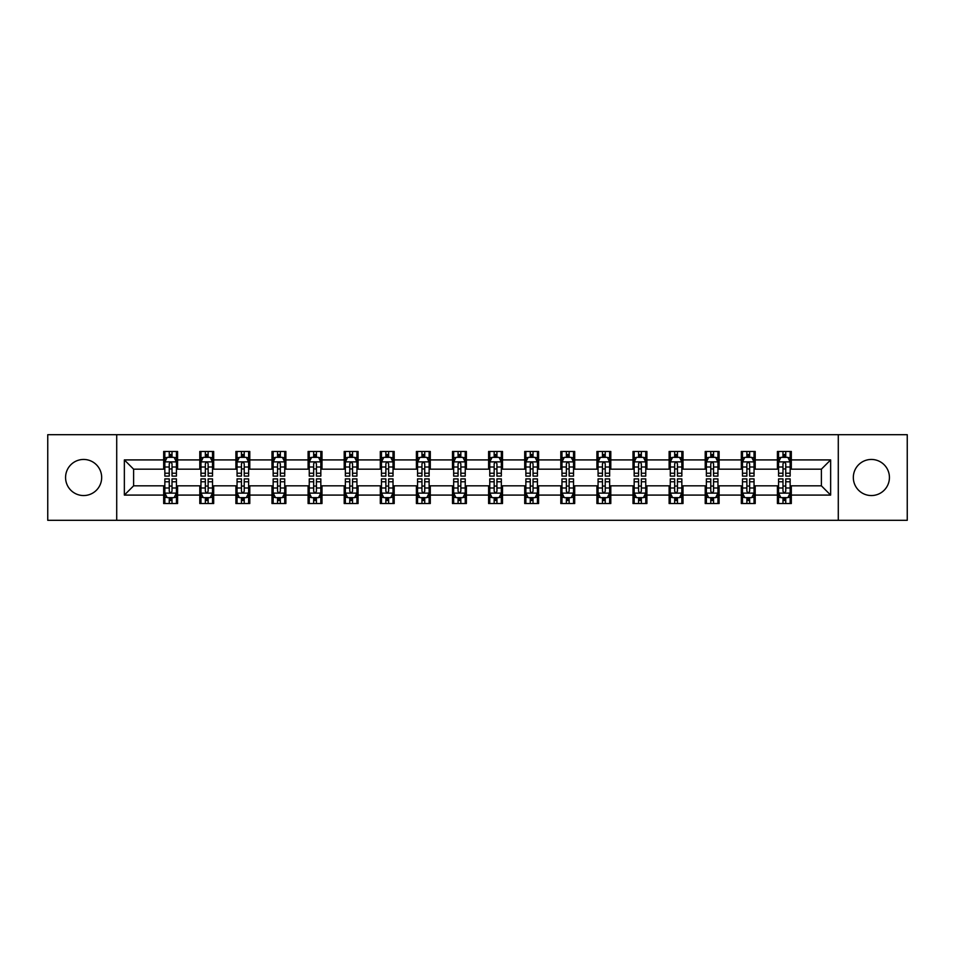 <?xml version="1.0" encoding="UTF-8"?>
<svg xmlns="http://www.w3.org/2000/svg" width="955" height="955" viewBox="0 0 955 955"><rect width="100%" height="100%" fill="white"/><g stroke="black" fill="none" stroke-linecap="round" stroke-linejoin="round"><path stroke-width="1.43" d="M871.378 459.451A18.05 18.05 0 0 0 853.328 477.5A18.05 18.05 0 0 0 871.378 495.55A18.05 18.05 0 0 0 889.427 477.5A18.05 18.05 0 0 0 871.378 459.451M83.622 459.451A18.05 18.05 0 0 0 65.573 477.5A18.05 18.05 0 0 0 83.622 495.55A18.05 18.05 0 0 0 101.672 477.5A18.05 18.05 0 0 0 83.622 459.451M838.287 520.308L907.25 520.308L907.25 434.692L838.287 434.692L838.287 520.308L116.713 520.308L116.713 434.692L47.75 434.692L47.75 520.308L116.713 520.308M838.287 434.692L116.713 434.692M791.313 459.916L791.313 451.464L777.418 451.464L777.418 459.916L755.202 459.916L755.202 451.464L741.319 451.464L741.319 459.916L719.103 459.916L719.103 451.464L705.22 451.464L705.22 459.916L683.004 459.916L683.004 451.464L669.121 451.464L669.121 459.916L646.905 459.916L646.905 451.464L633.01 451.464L633.01 459.916L610.794 459.916L610.794 451.464L596.911 451.464L596.911 459.916L574.695 459.916L574.695 451.464L560.812 451.464L560.812 459.916L538.596 459.916L538.596 451.464L524.713 451.464L524.713 459.916L502.497 459.916L502.497 451.464L488.614 451.464L488.614 459.916L466.386 459.916L466.386 451.464L452.503 451.464L452.503 459.916L430.287 459.916L430.287 451.464L416.404 451.464L416.404 459.916L394.188 459.916L394.188 451.464L380.305 451.464L380.305 459.916L358.089 459.916L358.089 451.464L344.206 451.464L344.206 459.916L321.99 459.916L321.99 451.464L308.095 451.464L308.095 459.916L285.879 459.916L285.879 451.464L271.996 451.464L271.996 459.916L249.78 459.916L249.78 451.464L235.897 451.464L235.897 459.916L213.681 459.916L213.681 451.464L199.798 451.464L199.798 459.916L177.582 459.916L177.582 451.464L163.687 451.464L163.687 459.916L124.353 459.916L124.353 495.084L133.605 485.832L163.687 485.832L163.687 503.536L177.582 503.536L177.582 485.832L199.798 485.832L199.798 503.536L213.681 503.536L213.681 485.832L235.897 485.832L235.897 503.536L249.78 503.536L249.78 485.832L271.996 485.832L271.996 503.536L285.879 503.536L285.879 485.832L308.095 485.832L308.095 503.536L321.99 503.536L321.99 485.832L344.206 485.832L344.206 503.536L358.089 503.536L358.089 485.832L380.305 485.832L380.305 503.536L394.188 503.536L394.188 485.832L416.404 485.832L416.404 503.536L430.287 503.536L430.287 485.832L452.503 485.832L452.503 503.536L466.386 503.536L466.386 485.832L488.614 485.832L488.614 503.536L502.497 503.536L502.497 485.832L524.713 485.832L524.713 503.536L538.596 503.536L538.596 485.832L560.812 485.832L560.812 503.536L574.695 503.536L574.695 485.832L596.911 485.832L596.911 503.536L610.794 503.536L610.794 485.832L633.01 485.832L633.01 503.536L646.905 503.536L646.905 485.832L669.121 485.832L669.121 503.536L683.004 503.536L683.004 485.832L705.22 485.832L705.22 503.536L719.103 503.536L719.103 485.832L741.319 485.832L741.319 503.536L755.202 503.536L755.202 485.832L777.418 485.832L777.418 503.536L791.313 503.536L791.313 485.832L821.396 485.832L821.396 469.168L791.313 469.168L791.313 459.916L830.647 459.916L830.647 495.084L791.313 495.084M777.418 495.084L755.202 495.084M741.319 495.084L719.103 495.084M705.22 495.084L683.004 495.084M669.121 495.084L646.905 495.084M633.01 495.084L610.794 495.084M596.911 495.084L574.695 495.084M560.812 495.084L538.596 495.084M524.713 495.084L502.497 495.084M488.614 495.084L466.386 495.084M452.503 495.084L430.287 495.084M416.404 495.084L394.188 495.084M380.305 495.084L358.089 495.084M344.206 495.084L321.99 495.084M308.095 495.084L285.879 495.084M271.996 495.084L249.78 495.084M235.897 495.084L213.681 495.084M199.798 495.084L177.582 495.084M163.687 495.084L124.353 495.084M777.418 459.916L777.418 469.168L755.202 469.168L755.202 459.916M741.319 459.916L741.319 469.168L719.103 469.168L719.103 459.916M705.22 459.916L705.22 469.168L683.004 469.168L683.004 459.916M669.121 459.916L669.121 469.168L646.905 469.168L646.905 459.916M633.01 459.916L633.01 469.168L610.794 469.168L610.794 459.916M596.911 459.916L596.911 469.168L574.695 469.168L574.695 459.916M560.812 459.916L560.812 469.168L538.596 469.168L538.596 459.916M524.713 459.916L524.713 469.168L502.497 469.168L502.497 459.916M488.614 459.916L488.614 469.168L466.386 469.168L466.386 459.916M452.503 459.916L452.503 469.168L430.287 469.168L430.287 459.916M416.404 459.916L416.404 469.168L394.188 469.168L394.188 459.916M380.305 459.916L380.305 469.168L358.089 469.168L358.089 459.916M344.206 459.916L344.206 469.168L321.99 469.168L321.99 459.916M308.095 459.916L308.095 469.168L285.879 469.168L285.879 459.916M271.996 459.916L271.996 469.168L249.78 469.168L249.78 459.916M235.897 459.916L235.897 469.168L213.681 469.168L213.681 459.916M199.798 459.916L199.798 469.168L177.582 469.168L177.582 459.916M163.687 459.916L163.687 469.168L133.605 469.168L124.353 459.916M133.605 469.168L133.605 485.832M830.647 495.084L821.396 485.832M821.396 469.168L830.647 459.916M163.687 457.254L164.845 457.254M169.25 457.254L172.019 457.254M176.424 457.254L177.582 457.254M163.687 468.941L164.845 468.941M169.25 468.941L172.019 468.941M176.424 468.941L177.582 468.941M163.687 486.059L164.845 486.059M169.25 486.059L172.019 486.059M176.424 486.059L177.582 486.059M163.687 497.746L164.845 497.746M169.25 497.746L172.019 497.746M176.424 497.746L177.582 497.746M199.798 486.059L200.956 486.059M205.349 486.059L208.13 486.059M212.523 486.059L213.681 486.059M199.798 497.746L200.956 497.746M205.349 497.746L208.13 497.746M212.523 497.746L213.681 497.746M199.798 457.254L200.956 457.254M205.349 457.254L208.13 457.254M212.523 457.254L213.681 457.254M199.798 468.941L200.956 468.941M205.349 468.941L208.13 468.941M212.523 468.941L213.681 468.941M235.897 486.059L237.055 486.059M241.448 486.059L244.229 486.059M248.622 486.059L249.78 486.059M235.897 497.746L237.055 497.746M241.448 497.746L244.229 497.746M248.622 497.746L249.78 497.746M235.897 457.254L237.055 457.254M241.448 457.254L244.229 457.254M248.622 457.254L249.78 457.254M235.897 468.941L237.055 468.941M241.448 468.941L244.229 468.941M248.622 468.941L249.78 468.941M271.996 486.059L273.154 486.059M277.547 486.059L280.328 486.059M284.721 486.059L285.879 486.059M271.996 497.746L273.154 497.746M277.547 497.746L280.328 497.746M284.721 497.746L285.879 497.746M271.996 457.254L273.154 457.254M277.547 457.254L280.328 457.254M284.721 457.254L285.879 457.254M271.996 468.941L273.154 468.941M277.547 468.941L280.328 468.941M284.721 468.941L285.879 468.941M308.095 486.059L309.253 486.059M313.658 486.059L316.427 486.059M320.832 486.059L321.99 486.059M308.095 497.746L309.253 497.746M313.658 497.746L316.427 497.746M320.832 497.746L321.99 497.746M308.095 457.254L309.253 457.254M313.658 457.254L316.427 457.254M320.832 457.254L321.99 457.254M308.095 468.941L309.253 468.941M313.658 468.941L316.427 468.941M320.832 468.941L321.99 468.941M344.206 486.059L345.364 486.059M349.757 486.059L352.538 486.059M356.931 486.059L358.089 486.059M344.206 497.746L345.364 497.746M349.757 497.746L352.538 497.746M356.931 497.746L358.089 497.746M344.206 457.254L345.364 457.254M349.757 457.254L352.538 457.254M356.931 457.254L358.089 457.254M344.206 468.941L345.364 468.941M349.757 468.941L352.538 468.941M356.931 468.941L358.089 468.941M380.305 486.059L381.463 486.059M385.856 486.059L388.637 486.059M393.03 486.059L394.188 486.059M380.305 497.746L381.463 497.746M385.856 497.746L388.637 497.746M393.03 497.746L394.188 497.746M380.305 457.254L381.463 457.254M385.856 457.254L388.637 457.254M393.03 457.254L394.188 457.254M380.305 468.941L381.463 468.941M385.856 468.941L388.637 468.941M393.03 468.941L394.188 468.941M416.404 486.059L417.562 486.059M421.955 486.059L424.736 486.059M429.129 486.059L430.287 486.059M416.404 497.746L417.562 497.746M421.955 497.746L424.736 497.746M429.129 497.746L430.287 497.746M416.404 457.254L417.562 457.254M421.955 457.254L424.736 457.254M429.129 457.254L430.287 457.254M416.404 468.941L417.562 468.941M421.955 468.941L424.736 468.941M429.129 468.941L430.287 468.941M452.503 486.059L453.661 486.059M458.066 486.059L460.835 486.059M465.24 486.059L466.386 486.059M452.503 497.746L453.661 497.746M458.066 497.746L460.835 497.746M465.24 497.746L466.386 497.746M452.503 457.254L453.661 457.254M458.066 457.254L460.835 457.254M465.24 457.254L466.386 457.254M452.503 468.941L453.661 468.941M458.066 468.941L460.835 468.941M465.24 468.941L466.386 468.941M488.614 486.059L489.76 486.059M494.165 486.059L496.934 486.059M501.339 486.059L502.497 486.059M488.614 497.746L489.76 497.746M494.165 497.746L496.934 497.746M501.339 497.746L502.497 497.746M488.614 457.254L489.76 457.254M494.165 457.254L496.934 457.254M501.339 457.254L502.497 457.254M488.614 468.941L489.76 468.941M494.165 468.941L496.934 468.941M501.339 468.941L502.497 468.941M524.713 486.059L525.871 486.059M530.264 486.059L533.045 486.059M537.438 486.059L538.596 486.059M524.713 497.746L525.871 497.746M530.264 497.746L533.045 497.746M537.438 497.746L538.596 497.746M524.713 457.254L525.871 457.254M530.264 457.254L533.045 457.254M537.438 457.254L538.596 457.254M524.713 468.941L525.871 468.941M530.264 468.941L533.045 468.941M537.438 468.941L538.596 468.941M560.812 486.059L561.97 486.059M566.363 486.059L569.144 486.059M573.537 486.059L574.695 486.059M560.812 497.746L561.97 497.746M566.363 497.746L569.144 497.746M573.537 497.746L574.695 497.746M560.812 457.254L561.97 457.254M566.363 457.254L569.144 457.254M573.537 457.254L574.695 457.254M560.812 468.941L561.97 468.941M566.363 468.941L569.144 468.941M573.537 468.941L574.695 468.941M596.911 486.059L598.069 486.059M602.462 486.059L605.243 486.059M609.636 486.059L610.794 486.059M596.911 497.746L598.069 497.746M602.462 497.746L605.243 497.746M609.636 497.746L610.794 497.746M596.911 457.254L598.069 457.254M602.462 457.254L605.243 457.254M609.636 457.254L610.794 457.254M596.911 468.941L598.069 468.941M602.462 468.941L605.243 468.941M609.636 468.941L610.794 468.941M633.01 486.059L634.168 486.059M638.573 486.059L641.342 486.059M645.747 486.059L646.905 486.059M633.01 497.746L634.168 497.746M638.573 497.746L641.342 497.746M645.747 497.746L646.905 497.746M633.01 457.254L634.168 457.254M638.573 457.254L641.342 457.254M645.747 457.254L646.905 457.254M633.01 468.941L634.168 468.941M638.573 468.941L641.342 468.941M645.747 468.941L646.905 468.941M669.121 486.059L670.279 486.059M674.672 486.059L677.453 486.059M681.846 486.059L683.004 486.059M669.121 497.746L670.279 497.746M674.672 497.746L677.453 497.746M681.846 497.746L683.004 497.746M669.121 457.254L670.279 457.254M674.672 457.254L677.453 457.254M681.846 457.254L683.004 457.254M669.121 468.941L670.279 468.941M674.672 468.941L677.453 468.941M681.846 468.941L683.004 468.941M705.22 486.059L706.378 486.059M710.771 486.059L713.552 486.059M717.945 486.059L719.103 486.059M705.22 497.746L706.378 497.746M710.771 497.746L713.552 497.746M717.945 497.746L719.103 497.746M705.22 457.254L706.378 457.254M710.771 457.254L713.552 457.254M717.945 457.254L719.103 457.254M705.22 468.941L706.378 468.941M710.771 468.941L713.552 468.941M717.945 468.941L719.103 468.941M741.319 486.059L742.477 486.059M746.87 486.059L749.651 486.059M754.044 486.059L755.202 486.059M741.319 497.746L742.477 497.746M746.87 497.746L749.651 497.746M754.044 497.746L755.202 497.746M741.319 457.254L742.477 457.254M746.87 457.254L749.651 457.254M754.044 457.254L755.202 457.254M741.319 468.941L742.477 468.941M746.87 468.941L749.651 468.941M754.044 468.941L755.202 468.941M777.418 486.059L778.576 486.059M782.981 486.059L785.75 486.059M790.155 486.059L791.313 486.059M777.418 497.746L778.576 497.746M782.981 497.746L785.75 497.746M790.155 497.746L791.313 497.746M777.418 457.254L778.576 457.254M782.981 457.254L785.75 457.254M790.155 457.254L791.313 457.254M777.418 468.941L778.576 468.941M782.981 468.941L785.75 468.941M790.155 468.941L791.313 468.941M172.019 454.473L169.25 454.473M176.424 473.214L172.019 473.214L172.019 476.115L176.424 476.115L176.424 461.993L174.108 457.361L167.161 457.361L164.845 461.993L164.845 476.115L169.25 476.115L169.25 473.214L164.845 473.214M164.845 461.993L164.845 451.464M176.424 461.993L176.424 451.464M169.25 457.361L169.25 451.464M172.019 451.464L172.019 457.361M172.019 473.214L172.019 463.736C171.1 461.945 170.169 461.945 169.25 463.736L169.25 473.214M169.25 500.527L172.019 500.527M164.845 481.786L169.25 481.786L169.25 478.885L164.845 478.885L164.845 493.007L167.161 497.639L174.108 497.639L176.424 493.007L176.424 478.885L172.019 478.885L172.019 481.786L176.424 481.786M176.424 493.007L176.424 503.536M164.845 493.007L164.845 503.536M172.019 497.639L172.019 503.536M169.25 503.536L169.25 497.639M169.25 481.786L169.25 491.264C170.169 493.055 171.1 493.055 172.019 491.264L172.019 481.786M208.13 454.473L205.349 454.473M212.523 473.214L208.13 473.214L208.13 476.115L212.523 476.115L212.523 461.993L210.207 457.361L203.26 457.361L200.956 461.993L200.956 476.115L205.349 476.115L205.349 473.214L200.956 473.214M200.956 461.993L200.956 451.464M212.523 461.993L212.523 451.464M205.349 457.361L205.349 451.464M208.13 451.464L208.13 457.361M208.13 473.214L208.13 463.736C207.199 461.945 206.28 461.945 205.349 463.736L205.349 473.214M244.229 454.473L241.448 454.473M248.622 473.214L244.229 473.214L244.229 476.115L248.622 476.115L248.622 461.993L246.306 457.361L239.371 457.361L237.055 461.993L237.055 476.115L241.448 476.115L241.448 473.214L237.055 473.214M237.055 461.993L237.055 451.464M248.622 461.993L248.622 451.464M241.448 457.361L241.448 451.464M244.229 451.464L244.229 457.361M244.229 473.214L244.229 463.736C243.298 461.945 242.379 461.945 241.448 463.736L241.448 473.214M205.349 500.527L208.13 500.527M200.956 481.786L205.349 481.786L205.349 478.885L200.956 478.885L200.956 493.007L203.26 497.639L210.207 497.639L212.523 493.007L212.523 478.885L208.13 478.885L208.13 481.786L212.523 481.786M212.523 493.007L212.523 503.536M200.956 493.007L200.956 503.536M208.13 497.639L208.13 503.536M205.349 503.536L205.349 497.639M205.349 481.786L205.349 491.264C206.268 493.055 207.199 493.055 208.13 491.264L208.13 481.786M241.448 500.527L244.229 500.527M237.055 481.786L241.448 481.786L241.448 478.885L237.055 478.885L237.055 493.007L239.371 497.639L246.306 497.639L248.622 493.007L248.622 478.885L244.229 478.885L244.229 481.786L248.622 481.786M248.622 493.007L248.622 503.536M237.055 493.007L237.055 503.536M244.229 497.639L244.229 503.536M241.448 503.536L241.448 497.639M241.448 481.786L241.448 491.264C242.379 493.055 243.298 493.055 244.229 491.264L244.229 481.786M280.328 454.473L277.547 454.473M284.721 473.214L280.328 473.214L280.328 476.115L284.721 476.115L284.721 461.993L282.417 457.361L275.47 457.361L273.154 461.993L273.154 476.115L277.547 476.115L277.547 473.214L273.154 473.214M273.154 461.993L273.154 451.464M284.721 461.993L284.721 451.464M277.547 457.361L277.547 451.464M280.328 451.464L280.328 457.361M280.328 473.214L280.328 463.736C279.409 461.945 278.478 461.945 277.547 463.736L277.547 473.214M316.427 454.473L313.658 454.473M320.832 473.214L316.427 473.214L316.427 476.115L320.832 476.115L320.832 461.993L318.516 457.361L311.569 457.361L309.253 461.993L309.253 476.115L313.658 476.115L313.658 473.214L309.253 473.214M309.253 461.993L309.253 451.464M320.832 461.993L320.832 451.464M313.658 457.361L313.658 451.464M316.427 451.464L316.427 457.361M316.427 473.214L316.427 463.736C315.508 461.945 314.577 461.945 313.658 463.736L313.658 473.214M352.538 454.473L349.757 454.473M356.931 473.214L352.538 473.214L352.538 476.115L356.931 476.115L356.931 461.993L354.615 457.361L347.668 457.361L345.364 461.993L345.364 476.115L349.757 476.115L349.757 473.214L345.364 473.214M345.364 461.993L345.364 451.464M356.931 461.993L356.931 451.464M349.757 457.361L349.757 451.464M352.538 451.464L352.538 457.361M352.538 473.214L352.538 463.736C351.607 461.945 350.688 461.945 349.757 463.736L349.757 473.214M277.547 500.527L280.328 500.527M273.154 481.786L277.547 481.786L277.547 478.885L273.154 478.885L273.154 493.007L275.47 497.639L282.417 497.639L284.721 493.007L284.721 478.885L280.328 478.885L280.328 481.786L284.721 481.786M284.721 493.007L284.721 503.536M273.154 493.007L273.154 503.536M280.328 497.639L280.328 503.536M277.547 503.536L277.547 497.639M277.547 481.786L277.547 491.264C278.478 493.055 279.397 493.055 280.328 491.264L280.328 481.786M313.658 500.527L316.427 500.527M309.253 481.786L313.658 481.786L313.658 478.885L309.253 478.885L309.253 493.007L311.569 497.639L318.516 497.639L320.832 493.007L320.832 478.885L316.427 478.885L316.427 481.786L320.832 481.786M320.832 493.007L320.832 503.536M309.253 493.007L309.253 503.536M316.427 497.639L316.427 503.536M313.658 503.536L313.658 497.639M313.658 481.786L313.658 491.264C314.577 493.055 315.508 493.055 316.427 491.264L316.427 481.786M349.757 500.527L352.538 500.527M345.364 481.786L349.757 481.786L349.757 478.885L345.364 478.885L345.364 493.007L347.668 497.639L354.615 497.639L356.931 493.007L356.931 478.885L352.538 478.885L352.538 481.786L356.931 481.786M356.931 493.007L356.931 503.536M345.364 493.007L345.364 503.536M352.538 497.639L352.538 503.536M349.757 503.536L349.757 497.639M349.757 481.786L349.757 491.264C350.676 493.055 351.607 493.055 352.538 491.264L352.538 481.786M385.856 500.527L388.637 500.527M381.463 481.786L385.856 481.786L385.856 478.885L381.463 478.885L381.463 493.007L383.779 497.639L390.714 497.639L393.03 493.007L393.03 478.885L388.637 478.885L388.637 481.786L393.03 481.786M393.03 493.007L393.03 503.536M381.463 493.007L381.463 503.536M388.637 497.639L388.637 503.536M385.856 503.536L385.856 497.639M385.856 481.786L385.856 491.264C386.787 493.055 387.706 493.055 388.637 491.264L388.637 481.786M421.955 500.527L424.736 500.527M417.562 481.786L421.955 481.786L421.955 478.885L417.562 478.885L417.562 493.007L419.878 497.639L426.813 497.639L429.129 493.007L429.129 478.885L424.736 478.885L424.736 481.786L429.129 481.786M429.129 493.007L429.129 503.536M417.562 493.007L417.562 503.536M424.736 497.639L424.736 503.536M421.955 503.536L421.955 497.639M421.955 481.786L421.955 491.264C422.886 493.055 423.805 493.055 424.736 491.264L424.736 481.786M458.066 500.527L460.835 500.527M453.661 481.786L458.066 481.786L458.066 478.885L453.661 478.885L453.661 493.007L455.977 497.639L462.924 497.639L465.24 493.007L465.24 478.885L460.835 478.885L460.835 481.786L465.24 481.786M465.24 493.007L465.24 503.536M453.661 493.007L453.661 503.536M460.835 497.639L460.835 503.536M458.066 503.536L458.066 497.639M458.066 481.786L458.066 491.264C458.985 493.055 459.916 493.055 460.835 491.264L460.835 481.786M494.165 500.527L496.934 500.527M489.76 481.786L494.165 481.786L494.165 478.885L489.76 478.885L489.76 493.007L492.076 497.639L499.023 497.639L501.339 493.007L501.339 478.885L496.934 478.885L496.934 481.786L501.339 481.786M501.339 493.007L501.339 503.536M489.76 493.007L489.76 503.536M496.934 497.639L496.934 503.536M494.165 503.536L494.165 497.639M494.165 481.786L494.165 491.264C495.084 493.055 496.015 493.055 496.934 491.264L496.934 481.786M530.264 500.527L533.045 500.527M525.871 481.786L530.264 481.786L530.264 478.885L525.871 478.885L525.871 493.007L528.187 497.639L535.122 497.639L537.438 493.007L537.438 478.885L533.045 478.885L533.045 481.786L537.438 481.786M537.438 493.007L537.438 503.536M525.871 493.007L525.871 503.536M533.045 497.639L533.045 503.536M530.264 503.536L530.264 497.639M530.264 481.786L530.264 491.264C531.183 493.055 532.114 493.055 533.045 491.264L533.045 481.786M566.363 500.527L569.144 500.527M561.97 481.786L566.363 481.786L566.363 478.885L561.97 478.885L561.97 493.007L564.286 497.639L571.221 497.639L573.537 493.007L573.537 478.885L569.144 478.885L569.144 481.786L573.537 481.786M573.537 493.007L573.537 503.536M561.97 493.007L561.97 503.536M569.144 497.639L569.144 503.536M566.363 503.536L566.363 497.639M566.363 481.786L566.363 491.264C567.294 493.055 568.213 493.055 569.144 491.264L569.144 481.786M602.462 500.527L605.243 500.527M598.069 481.786L602.462 481.786L602.462 478.885L598.069 478.885L598.069 493.007L600.385 497.639L607.332 497.639L609.636 493.007L609.636 478.885L605.243 478.885L605.243 481.786L609.636 481.786M609.636 493.007L609.636 503.536M598.069 493.007L598.069 503.536M605.243 497.639L605.243 503.536M602.462 503.536L602.462 497.639M602.462 481.786L602.462 491.264C603.393 493.055 604.312 493.055 605.243 491.264L605.243 481.786M638.573 500.527L641.342 500.527M634.168 481.786L638.573 481.786L638.573 478.885L634.168 478.885L634.168 493.007L636.484 497.639L643.431 497.639L645.747 493.007L645.747 478.885L641.342 478.885L641.342 481.786L645.747 481.786M645.747 493.007L645.747 503.536M634.168 493.007L634.168 503.536M641.342 497.639L641.342 503.536M638.573 503.536L638.573 497.639M638.573 481.786L638.573 491.264C639.492 493.055 640.423 493.055 641.342 491.264L641.342 481.786M674.672 500.527L677.453 500.527M670.279 481.786L674.672 481.786L674.672 478.885L670.279 478.885L670.279 493.007L672.583 497.639L679.53 497.639L681.846 493.007L681.846 478.885L677.453 478.885L677.453 481.786L681.846 481.786M681.846 493.007L681.846 503.536M670.279 493.007L670.279 503.536M677.453 497.639L677.453 503.536M674.672 503.536L674.672 497.639M674.672 481.786L674.672 491.264C675.591 493.055 676.522 493.055 677.453 491.264L677.453 481.786M710.771 500.527L713.552 500.527M706.378 481.786L710.771 481.786L710.771 478.885L706.378 478.885L706.378 493.007L708.694 497.639L715.629 497.639L717.945 493.007L717.945 478.885L713.552 478.885L713.552 481.786L717.945 481.786M717.945 493.007L717.945 503.536M706.378 493.007L706.378 503.536M713.552 497.639L713.552 503.536M710.771 503.536L710.771 497.639M710.771 481.786L710.771 491.264C711.702 493.055 712.621 493.055 713.552 491.264L713.552 481.786M746.87 500.527L749.651 500.527M742.477 481.786L746.87 481.786L746.87 478.885L742.477 478.885L742.477 493.007L744.793 497.639L751.74 497.639L754.044 493.007L754.044 478.885L749.651 478.885L749.651 481.786L754.044 481.786M754.044 493.007L754.044 503.536M742.477 493.007L742.477 503.536M749.651 497.639L749.651 503.536M746.87 503.536L746.87 497.639M746.87 481.786L746.87 491.264C747.801 493.055 748.72 493.055 749.651 491.264L749.651 481.786M388.637 454.473L385.856 454.473M393.03 473.214L388.637 473.214L388.637 476.115L393.03 476.115L393.03 461.993L390.714 457.361L383.779 457.361L381.463 461.993L381.463 476.115L385.856 476.115L385.856 473.214L381.463 473.214M381.463 461.993L381.463 451.464M393.03 461.993L393.03 451.464M385.856 457.361L385.856 451.464M388.637 451.464L388.637 457.361M388.637 473.214L388.637 463.736C387.706 461.945 386.787 461.945 385.856 463.736L385.856 473.214M424.736 454.473L421.955 454.473M429.129 473.214L424.736 473.214L424.736 476.115L429.129 476.115L429.129 461.993L426.813 457.361L419.878 457.361L417.562 461.993L417.562 476.115L421.955 476.115L421.955 473.214L417.562 473.214M417.562 461.993L417.562 451.464M429.129 461.993L429.129 451.464M421.955 457.361L421.955 451.464M424.736 451.464L424.736 457.361M424.736 473.214L424.736 463.736C423.817 461.945 422.886 461.945 421.955 463.736L421.955 473.214M460.835 454.473L458.066 454.473M465.24 473.214L460.835 473.214L460.835 476.115L465.24 476.115L465.24 461.993L462.924 457.361L455.977 457.361L453.661 461.993L453.661 476.115L458.066 476.115L458.066 473.214L453.661 473.214M453.661 461.993L453.661 451.464M465.24 461.993L465.24 451.464M458.066 457.361L458.066 451.464M460.835 451.464L460.835 457.361M460.835 473.214L460.835 463.736C459.916 461.945 458.985 461.945 458.066 463.736L458.066 473.214M496.934 454.473L494.165 454.473M501.339 473.214L496.934 473.214L496.934 476.115L501.339 476.115L501.339 461.993L499.023 457.361L492.076 457.361L489.76 461.993L489.76 476.115L494.165 476.115L494.165 473.214L489.76 473.214M489.76 461.993L489.76 451.464M501.339 461.993L501.339 451.464M494.165 457.361L494.165 451.464M496.934 451.464L496.934 457.361M496.934 473.214L496.934 463.736C496.015 461.945 495.084 461.945 494.165 463.736L494.165 473.214M533.045 454.473L530.264 454.473M537.438 473.214L533.045 473.214L533.045 476.115L537.438 476.115L537.438 461.993L535.122 457.361L528.187 457.361L525.871 461.993L525.871 476.115L530.264 476.115L530.264 473.214L525.871 473.214M525.871 461.993L525.871 451.464M537.438 461.993L537.438 451.464M530.264 457.361L530.264 451.464M533.045 451.464L533.045 457.361M533.045 473.214L533.045 463.736C532.114 461.945 531.195 461.945 530.264 463.736L530.264 473.214M569.144 454.473L566.363 454.473M573.537 473.214L569.144 473.214L569.144 476.115L573.537 476.115L573.537 461.993L571.221 457.361L564.286 457.361L561.97 461.993L561.97 476.115L566.363 476.115L566.363 473.214L561.97 473.214M561.97 461.993L561.97 451.464M573.537 461.993L573.537 451.464M566.363 457.361L566.363 451.464M569.144 451.464L569.144 457.361M569.144 473.214L569.144 463.736C568.213 461.945 567.294 461.945 566.363 463.736L566.363 473.214M605.243 454.473L602.462 454.473M609.636 473.214L605.243 473.214L605.243 476.115L609.636 476.115L609.636 461.993L607.332 457.361L600.385 457.361L598.069 461.993L598.069 476.115L602.462 476.115L602.462 473.214L598.069 473.214M598.069 461.993L598.069 451.464M609.636 461.993L609.636 451.464M602.462 457.361L602.462 451.464M605.243 451.464L605.243 457.361M605.243 473.214L605.243 463.736C604.324 461.945 603.393 461.945 602.462 463.736L602.462 473.214M641.342 454.473L638.573 454.473M645.747 473.214L641.342 473.214L641.342 476.115L645.747 476.115L645.747 461.993L643.431 457.361L636.484 457.361L634.168 461.993L634.168 476.115L638.573 476.115L638.573 473.214L634.168 473.214M634.168 461.993L634.168 451.464M645.747 461.993L645.747 451.464M638.573 457.361L638.573 451.464M641.342 451.464L641.342 457.361M641.342 473.214L641.342 463.736C640.423 461.945 639.492 461.945 638.573 463.736L638.573 473.214M677.453 454.473L674.672 454.473M681.846 473.214L677.453 473.214L677.453 476.115L681.846 476.115L681.846 461.993L679.53 457.361L672.583 457.361L670.279 461.993L670.279 476.115L674.672 476.115L674.672 473.214L670.279 473.214M670.279 461.993L670.279 451.464M681.846 461.993L681.846 451.464M674.672 457.361L674.672 451.464M677.453 451.464L677.453 457.361M677.453 473.214L677.453 463.736C676.522 461.945 675.603 461.945 674.672 463.736L674.672 473.214M713.552 454.473L710.771 454.473M717.945 473.214L713.552 473.214L713.552 476.115L717.945 476.115L717.945 461.993L715.629 457.361L708.694 457.361L706.378 461.993L706.378 476.115L710.771 476.115L710.771 473.214L706.378 473.214M706.378 461.993L706.378 451.464M717.945 461.993L717.945 451.464M710.771 457.361L710.771 451.464M713.552 451.464L713.552 457.361M713.552 473.214L713.552 463.736C712.621 461.945 711.702 461.945 710.771 463.736L710.771 473.214M749.651 454.473L746.87 454.473M754.044 473.214L749.651 473.214L749.651 476.115L754.044 476.115L754.044 461.993L751.74 457.361L744.793 457.361L742.477 461.993L742.477 476.115L746.87 476.115L746.87 473.214L742.477 473.214M742.477 461.993L742.477 451.464M754.044 461.993L754.044 451.464M746.87 457.361L746.87 451.464M749.651 451.464L749.651 457.361M749.651 473.214L749.651 463.736C748.732 461.945 747.801 461.945 746.87 463.736L746.87 473.214M785.75 454.473L782.981 454.473M790.155 473.214L785.75 473.214L785.75 476.115L790.155 476.115L790.155 461.993L787.839 457.361L780.892 457.361L778.576 461.993L778.576 476.115L782.981 476.115L782.981 473.214L778.576 473.214M778.576 461.993L778.576 451.464M790.155 461.993L790.155 451.464M782.981 457.361L782.981 451.464M785.75 451.464L785.75 457.361M785.75 473.214L785.75 463.736C784.831 461.945 783.9 461.945 782.981 463.736L782.981 473.214M782.981 500.527L785.75 500.527M778.576 481.786L782.981 481.786L782.981 478.885L778.576 478.885L778.576 493.007L780.892 497.639L787.839 497.639L790.155 493.007L790.155 478.885L785.75 478.885L785.75 481.786L790.155 481.786M790.155 493.007L790.155 503.536M778.576 493.007L778.576 503.536M785.75 497.639L785.75 503.536M782.981 503.536L782.981 497.639M782.981 481.786L782.981 491.264C783.9 493.055 784.831 493.055 785.75 491.264L785.75 481.786M176.365 461.874L164.905 461.874M164.845 457.648L167.029 457.648M174.24 457.648L176.424 457.648M169.25 467.007L164.845 467.007M176.424 467.007L172.019 467.007M172.019 455.941L169.25 455.941M164.905 493.126L176.365 493.126M176.424 497.352L174.24 497.352M167.029 497.352L164.845 497.352M172.019 487.993L176.424 487.993M164.845 487.993L169.25 487.993M169.25 499.059L172.019 499.059M212.464 461.874L201.004 461.874M200.956 457.648L203.129 457.648M210.351 457.648L212.523 457.648M205.349 467.007L200.956 467.007M212.523 467.007L208.13 467.007M208.13 455.941L205.349 455.941M248.563 461.874L237.115 461.874M237.055 457.648L239.228 457.648M246.45 457.648L248.622 457.648M241.448 467.007L237.055 467.007M248.622 467.007L244.229 467.007M244.229 455.941L241.448 455.941M201.004 493.126L212.464 493.126M212.523 497.352L210.351 497.352M203.129 497.352L200.956 497.352M208.13 487.993L212.523 487.993M200.956 487.993L205.349 487.993M205.349 499.059L208.13 499.059M237.115 493.126L248.563 493.126M248.622 497.352L246.45 497.352M239.228 497.352L237.055 497.352M244.229 487.993L248.622 487.993M237.055 487.993L241.448 487.993M241.448 499.059L244.229 499.059M284.674 461.874L273.214 461.874M273.154 457.648L275.327 457.648M282.549 457.648L284.721 457.648M277.547 467.007L273.154 467.007M284.721 467.007L280.328 467.007M280.328 455.941L277.547 455.941M320.773 461.874L309.313 461.874M309.253 457.648L311.437 457.648M318.648 457.648L320.832 457.648M313.658 467.007L309.253 467.007M320.832 467.007L316.427 467.007M316.427 455.941L313.658 455.941M356.872 461.874L345.412 461.874M345.364 457.648L347.536 457.648M354.759 457.648L356.931 457.648M349.757 467.007L345.364 467.007M356.931 467.007L352.538 467.007M352.538 455.941L349.757 455.941M273.214 493.126L284.674 493.126M284.721 497.352L282.549 497.352M275.327 497.352L273.154 497.352M280.328 487.993L284.721 487.993M273.154 487.993L277.547 487.993M277.547 499.059L280.328 499.059M309.313 493.126L320.773 493.126M320.832 497.352L318.648 497.352M311.437 497.352L309.253 497.352M316.427 487.993L320.832 487.993M309.253 487.993L313.658 487.993M313.658 499.059L316.427 499.059M345.412 493.126L356.872 493.126M356.931 497.352L354.759 497.352M347.536 497.352L345.364 497.352M352.538 487.993L356.931 487.993M345.364 487.993L349.757 487.993M349.757 499.059L352.538 499.059M381.523 493.126L392.971 493.126M393.03 497.352L390.858 497.352M383.635 497.352L381.463 497.352M388.637 487.993L393.03 487.993M381.463 487.993L385.856 487.993M385.856 499.059L388.637 499.059M417.622 493.126L429.07 493.126M429.129 497.352L426.957 497.352M419.734 497.352L417.562 497.352M424.736 487.993L429.129 487.993M417.562 487.993L421.955 487.993M421.955 499.059L424.736 499.059M453.721 493.126L465.181 493.126M465.24 497.352L463.056 497.352M455.833 497.352L453.661 497.352M460.835 487.993L465.24 487.993M453.661 487.993L458.066 487.993M458.066 499.059L460.835 499.059M489.82 493.126L501.28 493.126M501.339 497.352L499.167 497.352M491.944 497.352L489.76 497.352M496.934 487.993L501.339 487.993M489.76 487.993L494.165 487.993M494.165 499.059L496.934 499.059M525.93 493.126L537.379 493.126M537.438 497.352L535.266 497.352M528.043 497.352L525.871 497.352M533.045 487.993L537.438 487.993M525.871 487.993L530.264 487.993M530.264 499.059L533.045 499.059M562.029 493.126L573.477 493.126M573.537 497.352L571.365 497.352M564.142 497.352L561.97 497.352M569.144 487.993L573.537 487.993M561.97 487.993L566.363 487.993M566.363 499.059L569.144 499.059M598.128 493.126L609.588 493.126M609.636 497.352L607.464 497.352M600.241 497.352L598.069 497.352M605.243 487.993L609.636 487.993M598.069 487.993L602.462 487.993M602.462 499.059L605.243 499.059M634.227 493.126L645.687 493.126M645.747 497.352L643.563 497.352M636.352 497.352L634.168 497.352M641.342 487.993L645.747 487.993M634.168 487.993L638.573 487.993M638.573 499.059L641.342 499.059M670.326 493.126L681.786 493.126M681.846 497.352L679.674 497.352M672.451 497.352L670.279 497.352M677.453 487.993L681.846 487.993M670.279 487.993L674.672 487.993M674.672 499.059L677.453 499.059M706.437 493.126L717.885 493.126M717.945 497.352L715.773 497.352M708.55 497.352L706.378 497.352M713.552 487.993L717.945 487.993M706.378 487.993L710.771 487.993M710.771 499.059L713.552 499.059M742.536 493.126L753.996 493.126M754.044 497.352L751.872 497.352M744.649 497.352L742.477 497.352M749.651 487.993L754.044 487.993M742.477 487.993L746.87 487.993M746.87 499.059L749.651 499.059M392.971 461.874L381.523 461.874M381.463 457.648L383.635 457.648M390.858 457.648L393.03 457.648M385.856 467.007L381.463 467.007M393.03 467.007L388.637 467.007M388.637 455.941L385.856 455.941M429.07 461.874L417.622 461.874M417.562 457.648L419.734 457.648M426.957 457.648L429.129 457.648M421.955 467.007L417.562 467.007M429.129 467.007L424.736 467.007M424.736 455.941L421.955 455.941M465.181 461.874L453.721 461.874M453.661 457.648L455.833 457.648M463.056 457.648L465.24 457.648M458.066 467.007L453.661 467.007M465.24 467.007L460.835 467.007M460.835 455.941L458.066 455.941M501.28 461.874L489.82 461.874M489.76 457.648L491.944 457.648M499.167 457.648L501.339 457.648M494.165 467.007L489.76 467.007M501.339 467.007L496.934 467.007M496.934 455.941L494.165 455.941M537.379 461.874L525.93 461.874M525.871 457.648L528.043 457.648M535.266 457.648L537.438 457.648M530.264 467.007L525.871 467.007M537.438 467.007L533.045 467.007M533.045 455.941L530.264 455.941M573.477 461.874L562.029 461.874M561.97 457.648L564.142 457.648M571.365 457.648L573.537 457.648M566.363 467.007L561.97 467.007M573.537 467.007L569.144 467.007M569.144 455.941L566.363 455.941M609.588 461.874L598.128 461.874M598.069 457.648L600.241 457.648M607.464 457.648L609.636 457.648M602.462 467.007L598.069 467.007M609.636 467.007L605.243 467.007M605.243 455.941L602.462 455.941M645.687 461.874L634.227 461.874M634.168 457.648L636.352 457.648M643.563 457.648L645.747 457.648M638.573 467.007L634.168 467.007M645.747 467.007L641.342 467.007M641.342 455.941L638.573 455.941M681.786 461.874L670.326 461.874M670.279 457.648L672.451 457.648M679.674 457.648L681.846 457.648M674.672 467.007L670.279 467.007M681.846 467.007L677.453 467.007M677.453 455.941L674.672 455.941M717.885 461.874L706.437 461.874M706.378 457.648L708.55 457.648M715.773 457.648L717.945 457.648M710.771 467.007L706.378 467.007M717.945 467.007L713.552 467.007M713.552 455.941L710.771 455.941M753.996 461.874L742.536 461.874M742.477 457.648L744.649 457.648M751.872 457.648L754.044 457.648M746.87 467.007L742.477 467.007M754.044 467.007L749.651 467.007M749.651 455.941L746.87 455.941M790.095 461.874L778.635 461.874M778.576 457.648L780.76 457.648M787.971 457.648L790.155 457.648M782.981 467.007L778.576 467.007M790.155 467.007L785.75 467.007M785.75 455.941L782.981 455.941M778.635 493.126L790.095 493.126M790.155 497.352L787.971 497.352M780.76 497.352L778.576 497.352M785.75 487.993L790.155 487.993M778.576 487.993L782.981 487.993M782.981 499.059L785.75 499.059"/></g></svg>

